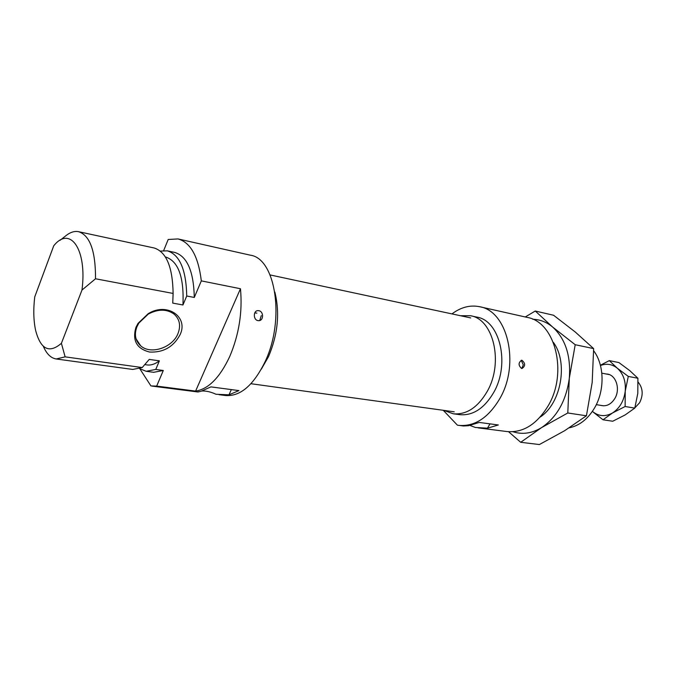 <?xml version="1.0" encoding="UTF-8"?>
<svg xmlns="http://www.w3.org/2000/svg" width="676" height="676" viewBox="0 0 676 676"><rect width="100%" height="100%" fill="white"/><g stroke="black" fill="none" stroke-linecap="round" stroke-linejoin="round"><path stroke-width="1.01" d="M257.987 320.61C253.12 319.976 253.145 310.546 257.953 310.63L258.773 310.69C263.784 311.349 263.843 320.711 258.773 320.669L257.987 320.61M135.91 327.438L138.022 323.39L148.171 313.715C166.989 301.817 188.748 316.883 180.103 334.662C173.495 346.915 163.322 352.703 149.582 352.044C136.721 348.757 132.166 340.552 135.91 327.438M177.982 333.555C181.007 325.638 179.689 319.148 174.036 314.061C166.702 308.907 158.116 308.915 148.289 314.078L138.859 323.06L136.907 326.821C134.076 334.578 135.344 340.915 140.701 345.842C150.765 355.035 172.591 347.658 177.982 333.555M274.87 292.142C279.982 312.946 277.87 334.443 268.533 356.624L261.316 369.172M231.344 389.587L228.987 394.826L215.99 394.252C210.878 391.911 206.248 390.829 202.099 391.007M198.068 391.818L199.107 391.624M197.992 391.979L201.127 391.235L210.937 386.883L238.932 390.593L228.987 394.826M163.676 250.542L168.189 239.49L178.008 238.932L250.297 255.173C275.74 258.376 285.314 319.993 264.924 362.032C253.373 385.413 240.267 396.575 225.59 395.519L219.024 394.683M240.462 288.736L195.601 391.1C208.453 389.114 219.818 377.614 229.696 356.598C239.025 334.586 242.616 311.966 240.462 288.736L201.321 280.878C198.321 256.398 190.547 242.414 178.008 238.932M195.601 391.1L156.671 386.097L150.925 385.92L139.822 368.766M60.122 240.267L66.535 235.214C70.701 232.088 74.723 230.913 78.602 231.699C89.976 235.409 95.612 251.1 95.527 278.774L173.115 293.443L172.752 303.11L173.115 292.793M78.602 231.699L154.086 247.974C166.313 251.818 172.659 266.969 173.115 293.443M156.671 386.097L163.296 370.49L155.767 369.442L159.384 360.857L149.235 359.395L142.222 367.558L65.133 356.852L56.201 358.973C50.818 358.086 46.526 353.844 43.306 346.23M142.222 367.558L132.707 369.442L56.201 358.973M95.527 278.774L81.982 290.046C87.305 249.241 70.025 225.226 53.725 245.819L34.746 296.874C33.259 309.439 33.538 320.559 35.583 330.226C40.568 349.382 49.179 353.751 61.398 343.324L65.133 356.852M81.982 290.046L61.398 343.324M172.752 303.11L182.951 304.977L186.728 296.02L194.291 297.448L201.321 280.878M186.728 296.02C186.179 269.758 179.723 254.7 167.361 250.838L160.364 251.083M194.291 297.448C193.691 271.313 187.176 256.305 174.738 252.427L167.361 250.838M139.67 368.665L146.16 371.285L155.767 369.442M146.16 371.285L153.638 372.307L163.296 370.49M144.808 364.626L146.937 364.922C150.951 365.471 155.1 364.119 159.384 360.857M182.951 304.977C184.134 277.405 178.456 261.443 165.916 257.083L165.392 256.973M521.585 368.479L521.965 368.513C525.497 366.071 525.505 363.325 521.973 360.283L521.576 360.249C518.272 362.691 518.272 365.437 521.585 368.479M489.999 423.86L487.472 428.17L475.448 427.485L470.065 425.474M443.236 410.29L457.424 425.179L463.44 425.981L468.417 425.719L479.259 422.441L498.33 424.967L487.658 428.145M569.277 427.815C579.425 425.686 587.824 419.095 594.491 408.042C604.935 390.525 604.462 364.888 593.655 350.751M443.819 410.374L453.19 413.78C466.499 414.954 477.873 407.451 487.312 391.26C503.814 362.505 493.404 319.08 470.445 315.726L460.474 315.726M453.19 413.78L459.68 414.667C472.997 415.841 484.379 408.389 493.81 392.291C510.287 363.696 499.834 320.483 476.85 317.103L470.445 315.726M458.784 425.39C474.814 426.717 488.554 417.692 499.995 398.299C520.14 363.544 507.439 310.952 479.664 306.727C470.15 304.791 460.914 307.191 451.957 313.901M478.05 427.857L506.992 431.558C523.139 432.927 536.879 424.325 548.211 405.735C568.17 372.451 555.055 321.751 527.086 317.382L479.664 306.727M634.865 407.839L639.589 402.778C643.451 394.987 642.96 388.092 638.127 382.101M540.166 417.075C561.232 403.445 568.465 362.328 553.323 342.326M512.983 431.736C522.387 434.786 531.919 433.417 541.577 427.612C556.923 417.236 566.158 400.826 569.293 378.383C571.026 355.906 565.466 338.786 552.63 327.04C546.63 322.063 540.014 319.469 532.781 319.266M535.265 311.019L553.585 315.261L575.327 332.06L593.638 348.605L592.176 382.515L586.43 415.791L564.621 430.722L539.38 444.546L520.697 442.298L541.577 427.612L567.798 412.985L569.293 378.383L575.2 344.718L552.63 327.04L535.265 311.019L525.269 316.968M508.563 431.719L520.697 442.298M567.798 412.985L586.43 415.791M575.2 344.718L593.638 348.605M600.465 365.505C606.533 363.249 612.126 364.136 617.239 368.158L628.283 376.414L625.232 391.184L625.123 406.513L612.498 412.977L603.017 419.788L612.71 421.241L625.106 414.954L634.789 408.101L637.789 393.424L637.907 378.256L629.762 370.625L618.912 362.573L609.304 360.629L617.239 368.158C623.306 373.625 625.976 381.298 625.232 391.184C623.897 401.045 619.655 408.304 612.498 412.977C605.206 416.957 598.505 416.424 592.396 411.38M600.829 405.38C606.33 406.715 610.977 404.459 614.771 398.603C620.889 388.852 615.667 373.938 606.347 374.031M600.398 365.234L609.304 360.629M603.017 419.788L593.359 412.233M625.123 406.513L634.789 408.101M628.283 376.414L637.907 378.256M254.751 312.912L256.897 313.123M138.859 323.06L138.022 323.39M197.722 391.953L152.1 386.114M136.104 338.938L140.701 345.842M596.291 404.645L603.575 405.82M601.834 373.169L609.076 374.546M454.204 411.811L250.94 383.714M470.724 317.923L270.087 274.929M521.737 368.505L523.317 364.879L521.204 360.342M259.761 320.492L261.299 315.608"/></g></svg>
